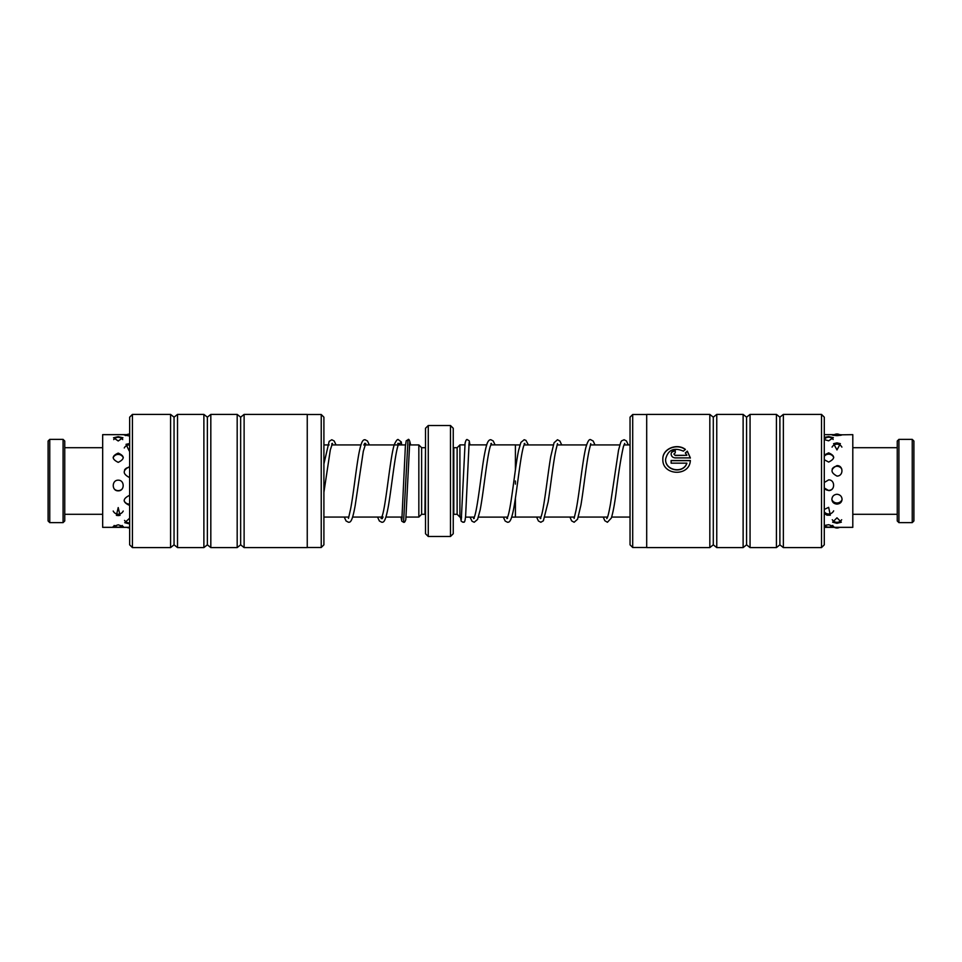 <?xml version="1.0" encoding="UTF-8"?>
<svg xmlns="http://www.w3.org/2000/svg" width="962" height="962" viewBox="0 0 962 962"><rect width="100%" height="100%" fill="white"/><g stroke="black" fill="none" stroke-linecap="round" stroke-linejoin="round"><path stroke-width="1.44" d="M464.899 444.889L459.908 444.889L459.908 517.111L461.616 517.111M515.416 481L515.416 484.102M515.416 498.232L515.416 517.111L511.724 517.111M457.13 447.703L453.799 447.703L453.799 514.297L457.13 514.297L457.13 447.703L459.908 444.925M425.505 447.643L424.939 514.297L421.621 514.297L418.843 517.075L418.843 444.925L409.379 444.925M421.621 514.297L421.621 447.703L418.843 444.925M450.481 425.505L453.246 428.27L453.246 533.73L450.481 536.495L450.481 425.505L428.27 425.505L428.27 536.495L425.505 533.73L425.505 428.27L428.27 425.505M490.788 444.889L515.416 444.889L515.416 469.865M321.236 547.486L321.236 414.514L323.905 417.171L323.905 544.829L321.236 547.486L307.251 547.486M129.654 544.829L129.654 417.171L132.431 414.406L132.431 547.594L129.654 544.829M244.12 547.594L244.12 414.406L307.251 414.406L307.251 547.594L244.12 547.594L240.656 544.829L240.656 417.171L237.181 414.406L210.822 414.406L210.822 547.594L207.359 544.829L207.359 417.171L203.884 414.406L177.525 414.406L177.525 547.594L174.05 544.829L174.05 417.171L170.587 414.406L132.431 414.406M240.656 544.829L237.181 547.594L237.181 414.406M207.359 544.829L203.884 547.594L203.884 414.406M174.05 544.829L170.587 547.594L170.587 414.406M686.868 463.155L686.868 463.335C683.116 474.278 664.922 470.634 665.608 459.379L665.608 459.199C664.934 470.43 683.104 474.098 686.868 463.155L671.127 463.155L671.127 460.509L690.355 460.509C689.562 477.092 661.964 475.649 662.854 459.199C662.277 448.713 677.056 442.857 685.365 449.398L683.405 451.154C673.905 447.15 667.965 449.819 665.608 459.199M686.868 455.327L675.264 455.519L673.881 454.064L675.264 455.327L686.868 455.327L685.353 452.922L687.313 451.142L690.355 457.9L675.264 457.9C672.751 457.659 671.368 456.373 671.127 454.064C671.368 451.779 672.739 450.529 675.264 450.312L675.264 452.801L673.881 454.064M632.707 414.514L632.707 547.486L630.038 544.829L630.038 417.171L632.707 414.514L646.692 414.514M824.29 417.171L824.29 544.829L821.512 547.594L821.512 414.406L824.29 417.171M709.824 414.406L709.824 547.594L646.692 547.594L646.692 414.406L709.824 414.406L713.287 417.171L713.287 544.829L716.762 547.594L743.121 547.594L743.121 414.406L746.584 417.171L746.584 544.829L750.059 547.594L776.418 547.594L776.418 414.406L779.893 417.171L779.893 544.829L783.357 547.594L821.512 547.594M713.287 417.171L716.762 414.406L716.762 547.594M746.584 417.171L750.059 414.406L750.059 547.594M779.893 417.171L783.357 414.406L783.357 547.594M690.355 458.092L687.313 451.334L685.353 453.114M675.264 450.505L671.777 452.224M685.365 449.591C677.08 443.049 662.265 448.893 662.854 459.379M690.343 460.69L671.127 460.69M48.1 520.959L48.1 441.041L49.759 439.369L49.759 522.631L48.1 520.959M63.083 439.369L64.755 441.041L64.755 520.959L63.083 522.631L63.083 439.369L49.759 439.369M399.386 444.24L401.286 441.943L398.412 439.73C397.643 438.852 396.296 440.38 394.408 444.312C390.307 455.832 386.327 502.789 382.383 515.524L381.108 518.59L382.431 518.578L381.661 517.075M401.034 517.075L401.779 521.188L403.571 522.27L408.008 439.73C408.754 438.54 409.584 440.067 410.473 444.288A1.948 1.804 174.5 0 1 410.413 444.925M912.241 439.369L913.9 441.041L913.9 520.959L912.241 522.631L912.241 439.369L898.917 439.369L898.917 522.631L912.241 522.631M898.917 522.631L897.245 520.959L897.245 441.041L898.917 439.369M129.197 518.602L124.735 522.679L129.197 523.821M129.654 495.526L129.197 495.514C122.583 498.893 122.583 502.128 129.197 505.23M129.197 466.871C122.583 470.31 122.583 473.821 129.197 477.38M129.197 443.626L126.034 444.324L129.197 450.913M129.654 527.344L102.669 527.344L102.669 434.656L126.828 434.656L124.134 434.932L129.197 435.942M119.312 527.104L123.208 526.479L118.218 524.819L113.227 526.479L117.111 527.104M118.218 515.584L120.034 515.343L118.218 507.575L116.39 515.343L118.218 515.584M118.218 490.848C124.807 491.065 124.832 480.038 118.218 480.182C111.604 480.038 111.604 491.065 118.218 490.848M118.218 462.349C124.819 459.09 124.819 456.012 118.218 453.102C111.604 456.024 111.604 459.102 118.218 462.349M118.218 440.981L122.92 437.77L118.218 436.676L113.516 437.77L118.218 440.981M829.593 527.068L833.645 526.418L828.655 524.711L824.29 525.517M824.29 526.731L827.717 527.068M824.29 513.576L826.983 515.187L830.326 515.187L828.655 507.335L824.29 509.439M824.29 487.987L828.655 490.56C835.256 490.764 835.269 479.737 828.655 479.882L824.29 482.503M824.29 459.716L828.655 462.073C835.256 458.826 835.256 455.76 828.655 452.861L824.29 454.99M824.29 439.586L828.655 440.824L833.369 437.674L828.655 436.592L824.29 437.409M842.051 434.812L852.801 434.656L852.801 527.344L824.29 527.344M836.976 523.304L841.341 522.174L836.976 517.821L832.623 522.174L836.976 523.304M842.063 499.302C841.822 496.332 840.127 494.648 836.976 494.252C833.838 494.636 832.142 496.32 831.889 499.302C832.13 502.2 833.826 503.799 836.976 504.1C840.127 503.799 841.822 502.2 842.063 499.302M836.976 476.07C843.602 476.178 843.578 465.355 836.976 465.62C830.374 469.035 830.374 472.522 836.976 476.07M836.976 449.927L840.379 443.662L836.976 442.869L833.585 443.662L836.976 449.927M836.976 435.654C843.59 434.992 843.59 434.656 836.976 434.668C830.374 434.656 830.374 434.98 836.976 435.654M834.355 434.656L831.914 434.812M630.038 517.075L611.64 517.075M607.539 517.075L578.342 517.075M574.242 517.075L545.045 517.075M540.933 517.075L515.416 517.075M465.512 517.111L474.326 517.111M478.427 517.111L507.623 517.111M457.13 514.297L459.908 517.075M418.843 517.075L406.096 517.075M402.2 517.075L385.966 517.075M383.165 517.075L352.669 517.075M348.569 517.075L323.905 517.075M450.481 536.495L428.27 536.495M424.939 447.703L421.621 447.703M405.483 444.925L363.708 444.925M360.906 444.925L331.71 444.925M329.136 444.925L323.905 444.925M468.807 444.889L486.676 444.889M630.038 444.925L623.965 444.925M619.865 444.925L590.668 444.925M586.567 444.925L557.371 444.925M553.258 444.925L524.062 444.925M519.961 444.925L515.416 444.925M170.587 547.594L132.431 547.594M203.884 547.594L177.525 547.594M237.181 547.594L210.822 547.594M174.05 417.171L177.525 414.406M207.359 417.171L210.822 414.406M240.656 417.171L244.12 414.406M307.251 414.514L321.236 414.514M783.357 414.406L821.512 414.406M750.059 414.406L776.418 414.406M716.762 414.406L743.121 414.406M779.893 544.829L776.418 547.594M746.584 544.829L743.121 547.594M713.287 544.829L709.824 547.594M646.692 547.486L632.707 547.486M63.083 522.631L49.759 522.631M102.669 514.297L64.755 514.297M102.669 447.703L64.755 447.703M628.294 444.925L626.406 440.921L624.073 439.73C620.67 441.642 621.705 438.72 618.518 450.252L610.473 504.016C608.874 512.986 607.647 517.833 606.769 518.59M624.747 443.398L623.448 446.476C620.995 457.227 618.518 472.859 616.017 493.398C614.477 504.846 612.914 513.083 611.303 518.085L607.419 522.27L604.833 520.731L603.21 517.075M594.985 444.925L593.169 441.005L590.764 439.742C589.225 438.792 587.566 441.45 585.798 447.727C582.467 461.051 579.196 495.274 575.913 510.798L574.122 518.374M590.764 443.626L589.971 447.089C587 457.407 583.934 487.313 580.904 505.206L577.561 519.215L574.122 522.258L571.62 520.875L569.913 517.075M561.7 444.925L559.92 441.053L557.479 439.742L554.052 442.76L550.697 456.794C547.39 476.563 543.915 510.702 540.764 517.496L540.163 518.602L540.836 518.386M557.479 443.626L556.481 447.811C553.739 458.08 550.925 484.295 548.136 501.948L543.374 520.803L540.836 522.27L538.431 520.995L536.604 517.075M528.391 444.925L525.937 440.368L524.182 439.73L520.923 442.4L518.626 450.228C515.031 467.195 511.363 506.589 507.864 516.414L506.854 518.602L507.527 518.386M524.182 443.614L524.843 443.41L523.953 445.25C520.55 454.148 516.943 492.051 513.443 509.968C510.93 522.113 509.199 522.246 507.527 522.27L505.206 521.079L503.318 517.111M495.081 444.889L493.205 440.933L490.86 439.73C489.381 439.622 488.143 440.909 487.121 443.59C485.461 448.52 483.85 456.878 482.275 468.662C479.533 488.492 476.587 512.806 474.038 517.797L473.569 518.578L474.218 518.374M490.86 443.614L491.546 443.398L490.247 446.5C486.94 457.19 483.513 492.845 480.134 510.016L477.561 519.444L474.218 522.258L472.041 521.248L470.021 517.111M469.961 444.889L469.215 440.8L467.424 439.73C466.642 439.009 465.848 440.163 465.079 443.217L461.303 519.492M469.119 442.508L465.632 515.716C464.718 525.661 463.468 520.839 462.987 522.27L461.207 521.2L460.461 517.111M408.008 439.73L406.217 440.8L405.363 446.284L401.875 519.48M397.751 443.41L399.062 443.41L398.545 444.324C395.394 450.733 391.859 485.401 388.516 505.363C385.401 522.715 383.537 522.222 381.782 522.258L379.377 520.995L377.549 517.075M365.211 444.925L364.454 443.422L365.764 443.41L363.299 451.334L355.218 505.339C352.104 522.835 350.144 522.246 348.472 522.246L346.079 520.983L344.252 517.075M369.324 444.925L367.496 441.005L365.103 439.742C363.251 439.778 361.556 439.874 358.802 454.124C356.072 469.047 353.331 495.069 350.613 508.958L348.472 518.374M336.027 444.925L334.187 440.993L331.806 439.742L329.16 441.354L323.905 463.937M403.571 522.27C404.401 522.679 405.146 521.765 405.82 519.516L409.704 442.508M401.659 444.925L401.298 441.955M323.905 492.303L330.315 449.903L332.479 443.398L331.806 443.626M852.801 514.297L897.245 514.297M852.801 447.703L897.245 447.703M114.646 489.333A5.556 5.556 0 0 0 121.777 489.333M124.11 500.745A5.556 5.556 0 0 0 129.654 504.052M113.215 511.05A5.556 5.556 0 0 0 123.22 511.05M114.165 525.456A5.556 5.556 0 0 0 122.258 525.456M122.715 439.61A5.556 5.556 0 0 0 113.72 439.61M123.292 457.732A5.556 5.556 0 0 0 113.131 457.732M124.543 520.394A5.556 5.556 0 0 0 129.654 522.895M126.828 527.344A5.556 5.556 0 0 0 129.654 527.861M129.654 434.139A5.556 5.556 0 0 0 125.457 435.57M129.654 444.973A5.556 5.556 0 0 0 124.266 447.955M129.654 467.448A5.556 5.556 0 0 0 124.543 469.949M833.874 434.656L824.29 434.656M831.914 499.699A5.556 5.556 0 0 0 842.051 499.699M824.29 511.88A5.556 5.556 0 0 0 833.657 510.846M832.286 519.733A5.556 5.556 0 0 0 841.678 519.733M834.355 527.344A5.556 5.556 0 0 0 839.598 527.344M840.608 435.353A5.556 5.556 0 0 0 833.357 435.353M841.882 447.114A5.556 5.556 0 0 0 832.07 447.114M841.762 468.999A5.556 5.556 0 0 0 832.202 468.999M824.59 525.384A5.556 5.556 0 0 0 832.719 525.384M833.14 439.49A5.556 5.556 0 0 0 824.29 439.333M833.741 457.491A5.556 5.556 0 0 0 824.29 456.301M825.24 489.189A5.556 5.556 0 0 0 832.07 489.201"/></g></svg>
